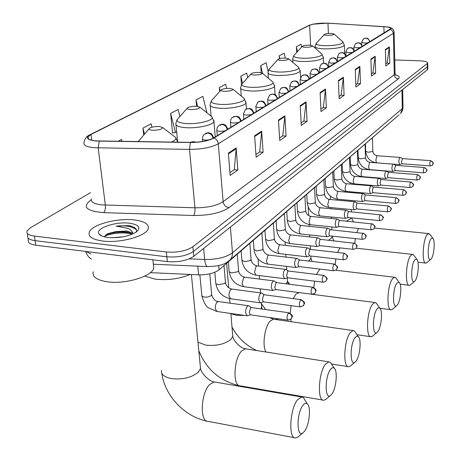 <?xml version="1.0" encoding="UTF-8"?>
<svg xmlns="http://www.w3.org/2000/svg" width="461" height="461" viewBox="0 0 461 461"><rect width="100%" height="100%" fill="white"/><g stroke="black" fill="none" stroke-linecap="round" stroke-linejoin="round"><path stroke-width="0.69" d="M387.62 124.66L219.061 269.8C214.336 273.269 207.519 274.952 198.599 274.842L150.338 272.641M28.046 237.968L28.369 240.054C27.597 242.642 30.063 244.359 35.768 245.2L167.355 261.594C178.321 262.413 187.137 260.644 193.793 256.287L427.359 69.795L427.796 68.879M90.535 192.64L30.455 227.751L26.986 231.053C26.202 233.594 28.668 235.271 34.385 236.09L166.34 252L166.847 256.806C177.837 257.607 186.665 255.849 193.338 251.533L427.324 66.77L427.768 65.86L427.324 66.77L193.338 251.533C186.665 255.849 177.837 257.607 166.847 256.806L35.076 240.648L166.847 256.806L167.355 261.594M27.677 235.559C26.899 238.124 29.366 239.824 35.076 240.648C29.366 239.824 26.899 238.124 27.677 235.559L27.349 233.439M102.63 241.028C120.044 243.425 146.419 236.118 148.188 228.725C149.203 224.184 144.552 221.257 134.243 219.937C117.267 217.805 91.606 224.634 89.267 232.223C88.039 236.631 92.494 239.57 102.63 241.028C120.044 243.425 146.419 236.118 148.188 228.725C149.203 224.184 144.552 221.257 134.243 219.937C117.267 217.805 91.606 224.634 89.267 232.223C88.039 236.631 92.494 239.57 102.63 241.028M96.447 140.91C90.097 140.317 87.302 138.957 88.057 136.831L91.03 134.439L309.619 25.24C313.918 23.626 320.032 22.946 327.95 23.2L383.892 26.634C388.583 26.974 390.87 27.666 390.749 28.709L213.57 137.972C208.222 140.807 200.541 142.27 190.526 142.363L96.447 140.91M96.182 141.043L190.376 142.501C200.639 142.409 208.516 140.905 213.996 138L390.438 29.354C391.844 28.375 390.951 27.585 387.77 26.986L328.117 23.148L312.662 24.197L309.325 25.234L90.638 134.41C85.072 137.724 86.922 139.937 96.182 141.043M179.905 116.535L178.113 109.464L170.639 113.429L172.581 133.096L173.031 132.843M166.34 252C177.347 252.784 186.198 251.038 192.882 246.756L427.733 63.157C427.681 61.872 424.927 61.088 419.475 60.812L394.737 59.942M359.874 66.338L360.467 83.81L355.915 87.008L355.287 69.363L359.874 66.338L359.839 66.943L355.31 69.939M375.156 56.254L375.64 73.138L371.422 76.105L370.909 59.054L375.156 56.254L375.121 56.841L370.921 59.619M389.349 46.889L389.741 63.226L385.817 65.986L385.402 49.494L389.349 46.889L389.315 47.454L385.413 50.036M306.058 101.835L307.084 121.335L301.275 125.421L300.197 105.707L306.058 101.835L306.041 102.515L300.232 106.358M284.869 115.82L286.085 136.099L279.735 140.565L278.456 120.05L284.869 115.82L284.852 116.524L278.496 120.724M261.664 131.131L263.104 152.257L256.132 157.155L254.622 135.776L261.664 131.131L261.652 131.863L254.668 136.479M236.141 147.969L237.847 170.011L230.166 175.411L228.374 153.092L236.141 147.969L236.136 148.736L228.431 153.83M343.37 77.223L344.085 95.323L339.163 98.787L338.409 80.496L343.37 77.223L343.341 77.857L338.432 81.101M325.489 89.019L326.348 107.793L321.012 111.545L320.107 92.569L325.489 89.019L325.466 89.67L320.136 93.197M268.095 71.38L266.141 62.748L260.724 65.623L261.197 72.648M285.313 58.069L284.224 53.148L279.193 55.821L279.366 58.703M301.673 47.051L301.062 44.216L296.371 46.705L296.688 52.479M206.897 112.749L202.869 96.326L196.006 99.968L196.57 106.278M152.009 127.213L151.116 123.79L142.945 128.129L143.688 134.969M122.056 141.366L121.548 139.481L118.108 141.308M247.718 77.598L246.67 73.08L240.826 76.18L241.455 84.645M226.645 88.431L225.642 84.242L219.321 87.596L219.649 91.572M326.348 107.793L323.138 107.615M320.896 109.176L323.265 107.528L325.466 89.67M344.085 95.323L340.979 95.168M339.065 96.505L341.1 95.087L343.341 77.857M237.847 170.011L234.136 169.706M229.941 172.633L234.274 169.608L236.136 148.736M263.104 152.257L259.531 151.986M255.947 154.487L259.67 151.894L261.652 131.863M286.085 136.099L282.639 135.868M279.573 138.006L282.772 135.776L284.852 116.524M307.084 121.335L303.764 121.134M301.137 122.96L303.891 121.041L306.041 102.515M389.741 63.226L386.917 63.122M385.765 63.929L387.027 63.048L389.315 47.454M375.64 73.138L372.73 73.022M371.359 73.979L372.845 72.942L375.121 56.841M360.467 83.81L357.459 83.671M355.834 84.807L357.575 83.591L359.839 66.943M219.321 87.596L220.145 91.019M196.006 99.968L197.59 106.364M170.639 113.429L175.514 132.526L172.564 132.901M176.672 131.869L175.514 132.526M142.945 128.129L144.5 134.036M240.826 76.18L242.503 83.326M260.724 65.623L262.476 73.287M279.193 55.821L279.804 58.587M296.371 46.705L297.449 51.649M93.243 271.736C92.033 276.704 96.649 280.04 107.079 281.757C125.012 284.57 152.038 276.479 153.761 268.141L153.329 264.222L207.513 266.579M136.226 232.056C137.101 230.004 136.11 228.293 133.252 226.921L128.584 225.613L116.103 226.074L127.697 228.339C130.498 229.463 132.169 231.013 132.722 232.984L126.838 230.967L115.469 231.653L126.954 231.952L130.325 232.984L132.313 234.176M132.722 232.984L133.229 233.767M112.161 237.778L123.41 236.77M107.909 237.507C119.537 238.262 129.045 236.395 136.439 231.906C141.158 227.544 138.807 224.64 129.374 223.187C115.279 221.297 94.401 228.662 99.138 234.119C100.463 235.807 103.391 236.937 107.909 237.507M115.469 231.653L107.96 233.646L104.434 236.499M116.103 226.074C125.749 225.279 132.514 226.518 136.404 229.797M104.428 236.51C110.133 233.162 124.499 231.774 132.209 234.217M129.449 225.723L131.074 226.126M105.598 234.995L105.65 234.972C112.801 232.177 120.851 231.439 129.806 232.765M304.542 431.225C309.458 425.036 311.261 406.435 307.199 403.773C305.954 402.822 304.548 403.329 302.992 405.294C296.337 413.189 296.492 438.613 303.102 432.752L304.542 431.225M298.267 436.717L295.737 437.95C288.183 439.558 289.704 408.798 297.673 399.647L301.563 396.99L303.465 397.659L305.43 400.874M159.316 126.504C155.144 126.389 151.905 126.948 149.595 128.193C148.361 129.253 149.301 129.939 152.412 130.25C158.757 130.204 162.168 129.287 162.647 127.501L159.316 126.504M144.76 276.116L155.288 279.153C167.741 280.444 179.392 278.882 190.243 274.462M331.816 394.12C336.271 388.56 337.89 370.569 334.156 368.126C333.096 367.308 331.914 367.722 330.612 369.365C324.677 376.366 324.728 400.632 330.612 395.394L331.816 394.12M326.036 399.186L323.847 400.257C317.053 401.681 318.447 372.223 325.599 364.057L328.86 361.85L330.479 362.438L332.093 364.933M196.622 106.278C192.681 106.191 189.684 106.693 187.639 107.782C186.572 108.715 187.535 109.315 190.531 109.58C196.386 109.534 199.515 108.733 199.93 107.194L196.622 106.278M356.088 361.096C360.139 356.071 361.62 338.651 358.18 336.403L356.745 336.121L355.166 337.423C349.847 343.67 349.801 366.881 355.074 362.173L356.088 361.096M350.717 365.809L348.816 366.749C342.673 368.022 343.969 339.745 350.429 332.421L353.189 330.566L354.572 331.084L355.898 333.038M229.647 88.374C225.919 88.305 223.136 88.754 221.309 89.716C220.375 90.552 221.355 91.076 224.242 91.301C229.67 91.249 232.569 90.552 232.926 89.209L229.647 88.374M377.83 331.517C381.535 326.958 382.895 310.069 379.72 307.988L378.487 307.735L377.138 308.841C372.344 314.448 372.217 336.691 376.965 332.433L377.83 331.517M372.805 335.936L371.14 336.761C365.561 337.907 366.783 310.714 372.644 304.11L375.006 302.537L376.199 302.992L377.282 304.531M259.099 72.4C255.555 72.36 252.956 72.763 251.314 73.622C250.496 74.365 251.481 74.832 254.265 75.022C259.324 74.97 262.015 74.354 262.338 73.172L259.099 72.4M397.422 304.871C400.816 300.716 402.078 284.322 399.14 282.397L396.915 283.117C392.57 288.171 392.374 309.527 396.679 305.655L397.422 304.871M392.686 309.037L391.228 309.763C386.139 310.806 387.303 284.604 392.645 278.623L394.674 277.274L395.711 277.683L396.598 278.911M285.52 58.074C282.149 58.046 279.712 58.414 278.219 59.181C277.505 59.855 278.49 60.27 281.175 60.431C285.912 60.374 288.425 59.826 288.713 58.783L285.52 58.074M415.159 280.737C418.288 276.94 419.464 261.007 416.744 259.226L414.814 259.837C410.855 264.412 410.601 284.956 414.52 281.412L415.159 280.737M410.676 284.691L409.391 285.33C404.735 286.281 405.853 261.001 410.739 255.561L412.497 254.403L413.402 254.766L414.134 255.746M309.36 45.149C306.139 45.132 303.851 45.472 302.491 46.163C301.857 46.768 302.837 47.143 305.43 47.281C309.884 47.224 312.241 46.728 312.506 45.8L309.36 45.149M431.3 258.777C434.187 255.296 435.299 239.801 432.77 238.147L431.087 238.671C427.468 242.832 427.163 262.626 430.741 259.37L431.3 258.777M427.036 262.545L425.901 263.116C421.625 263.992 422.708 239.559 427.191 234.591L428.724 233.589L430.125 234.701M330.981 33.428C327.898 33.422 325.737 33.734 324.492 34.362C323.927 34.915 324.901 35.249 327.408 35.364C331.603 35.301 333.827 34.857 334.069 34.028L330.981 33.428M249.101 306.046L248.381 305.712C246.566 306.473 245.644 308.87 245.615 312.904L247.194 315.802L250.467 314.84M248.658 305.758L251.452 307.568L250.582 307.879L249.268 312.737L250.404 314.828L287.912 320.165M262.055 293.294L261.393 292.994C259.681 293.715 258.811 296.037 258.771 299.955L260.286 302.825L263.485 301.874M261.652 293.035L264.401 294.781L263.6 295.075L262.338 299.788L263.427 301.869L300.197 306.876M274.381 281.158L273.782 280.893C272.163 281.579 271.333 283.826 271.293 287.635L272.739 290.482L275.874 289.537M276.738 282.628L275.978 282.893L274.773 287.468L275.811 289.531L311.878 294.239M286.131 269.599L285.584 269.362C284.051 270.019 283.261 272.197 283.215 275.897L284.598 278.721L287.67 277.787M285.808 269.403L288.465 271.033L287.773 271.287L286.615 275.736L287.612 277.781L322.988 282.207M297.339 258.581L296.838 258.367C295.386 258.99 294.637 261.105 294.585 264.706L295.916 267.507L298.918 266.579M299.679 259.992L299.022 260.217L297.91 264.551L298.861 266.573L333.58 270.74M308.046 248.058L307.591 247.868C306.208 248.462 305.493 250.513 305.441 254.023L306.715 256.8L309.654 255.884M307.787 247.903L310.357 249.43L309.757 249.655L308.686 253.867L309.602 255.878L343.681 259.802M318.286 238.003L317.865 237.83C316.551 238.4 315.871 240.394 315.814 243.811L317.035 246.566L319.917 245.655M320.597 239.357L320.02 239.559L318.989 243.662L319.865 245.65L353.328 249.355M328.082 228.379L327.696 228.23C326.446 228.777 325.794 230.713 325.737 234.044L326.907 236.775L329.736 235.876M330.381 229.711L329.84 229.895L328.843 233.9L329.684 235.871L362.548 239.363M337.469 219.171L337.112 219.033C335.925 219.557 335.297 221.447 335.239 224.697L336.363 227.394L339.14 226.507M339.745 220.473L339.238 220.646L338.282 224.547L339.089 226.501L371.376 229.803M346.47 210.337L346.142 210.216C345.007 210.723 344.407 212.561 344.344 215.731L345.427 218.41L348.147 217.529M348.729 211.616L348.251 211.778L347.323 215.587L348.101 217.523L379.829 220.64M355.103 201.872L354.803 201.757C353.72 202.241 353.143 204.039 353.08 207.133L354.117 209.784L356.791 208.914M357.344 203.122L356.895 203.272L356.001 206.995L356.854 208.896M363.401 193.735L363.124 193.632C362.087 194.104 361.533 195.85 361.464 198.881L362.467 201.509L365.089 200.644M365.619 194.968L365.193 195.107L364.328 198.743L365.147 200.627M371.37 185.921L371.117 185.829C370.125 186.284 369.595 187.99 369.526 190.946L370.488 193.551L373.064 192.698M373.571 187.126L373.168 187.258L372.332 190.814L373.116 192.681M379.04 178.407L378.804 178.321C377.853 178.759 377.346 180.43 377.277 183.322L378.199 185.898L380.734 185.051M381.218 179.588L380.838 179.715L380.031 183.184L380.78 185.04M386.422 171.175L386.203 171.094C385.292 171.521 384.802 173.152 384.733 175.981L385.621 178.534L388.116 177.698M386.318 171.117L388.554 172.322L387.436 175.848L388.156 177.681M393.538 164.214L393.331 164.139C392.461 164.548 391.988 166.139 391.913 168.916L392.772 171.44L395.221 170.616M395.665 165.349L394.564 168.784L395.261 170.599M400.39 157.501L400.2 157.431C399.364 157.829 398.909 159.385 398.834 162.105L399.658 164.606L402.073 163.788M402.499 158.613L401.439 161.972L402.107 163.77M197.781 266.158L198.599 274.842M218.693 265.553L219.061 269.8M387.038 125.156L387.044 125.455M85.89 251.447L90.886 253.942M193.793 256.287L192.882 246.756M35.768 245.2L34.385 236.09M427.359 69.795L427.289 63.733M189.217 258.846L204.661 259.491L203.647 248.421M228.898 260.966L230.5 259.543C225.706 263.611 221.845 266.222 207.807 266.596C206.223 266.493 205.174 264.13 204.661 259.491C216.889 259.601 226.161 257.371 232.482 252.795L230.385 227.071M399.099 114.801L230.5 259.543L232.131 256.489L232.482 252.795L402.315 108.583L401.946 90.085M402.672 89.503L403.012 108.047L402.361 110.796L400.54 113.567L403.018 106.992M91.03 134.439L91.762 140.213M390.438 29.354L392.518 30.875L393.36 33.353L218.318 143.815C211.668 147.422 202.062 149.278 189.506 149.387L94.493 147.739C86.582 146.967 83.101 145.238 84.046 142.547C84.715 138.853 86.507 136.341 89.422 135.004L90.638 134.41M91.324 198.76C90.46 201.866 93.917 203.912 101.702 204.886L194.968 207.802C207.283 207.813 216.67 205.762 223.141 201.653L394.288 74.705L395.037 73.247M99.207 141.175L98.187 147.906L105.333 205.122C105.609 208.556 105.073 211.063 103.725 212.648C86.167 211.063 81.879 206.88 90.852 200.103L91.14 199.93M395.325 74.74C399.18 75.881 400.16 77.252 398.264 78.848L228.869 207.704C225.648 207.052 223.741 205.036 223.141 201.653L218.318 143.815C217.932 141.043 216.491 139.107 213.996 138M394.12 32.109L393.36 33.353L394.288 74.705C394.576 77.131 395.901 78.508 398.264 78.848M228.869 207.704C220.831 212.924 209.081 215.523 193.614 215.5C194.721 213.875 195.17 211.311 194.968 207.802L189.506 149.387L190.376 142.501M309.325 25.234L90.558 134.433M87.878 137.511L88.063 136.877M193.614 215.5L103.725 212.648M383.892 26.634L384.059 33.077M327.95 23.2L328.405 33.503M309.619 25.24L310.616 45.236M128.573 225.613L117.705 226.172M200.241 365.665L200.512 368.42L198.311 372.142C191.557 377.68 182.568 379.829 171.354 378.59C164.243 377.121 160.947 374.361 161.454 370.304M215.61 382.169L214.284 381.944L209.795 384.376C200.673 392.945 199.498 422.651 208.274 421.389L294.458 437.708M149.047 128.826L138.225 141.602M177.906 142.178L177.612 141.083M171.388 142.08C175.088 140.496 176.494 138.951 175.595 137.447L174.01 136.226M232.58 333.995L232.765 336.202L230.926 339.319C224.847 344.252 216.468 346.182 205.785 345.128L197.965 342.183M246.554 348.965L245.557 348.81L241.777 350.844C233.548 358.525 232.5 387.027 240.435 385.892L322.879 400.09M187.189 108.289L178.28 118.368C175.243 121.03 177.854 122.759 186.117 123.56C198.368 124.539 214.976 120.085 211.939 116.766L210.729 115.803M177.001 119.825L175.848 123.415C175.266 125.646 178.551 127.063 185.702 127.674C197.078 128.573 213.034 125.098 213.944 121.612L213.841 120.304M244.883 315.468L236.487 315.284L230.88 313.785M274.283 319.306L273.534 319.202L270.319 320.919C264.689 326.227 261.934 345.917 265.997 352.008M220.94 90.131L212.291 99.801C209.64 102.169 212.296 103.696 220.26 104.376C231.762 105.171 246.86 101.339 244.134 98.424L243.201 97.657M211.242 100.976L210.095 104.434C209.634 106.451 212.89 107.718 219.874 108.249C230.627 108.992 245.24 105.949 245.99 102.889L245.915 101.841M261.462 305.603L261.594 307.383L260.961 308.887M299.275 292.654L295.95 294.043L293.161 298.613M291.058 305.631L290.223 313.186M290.672 319.531L291.208 321.72M287.416 280.006L287.508 281.458L286.085 283.815M251.003 73.962L242.619 83.239C240.296 85.366 242.976 86.72 250.651 87.296C261.485 87.953 275.309 84.622 272.849 82.035L272.123 81.424M241.748 84.202L240.613 87.527C240.256 89.359 243.477 90.5 250.283 90.955C260.477 91.566 273.955 88.887 274.572 86.184L274.52 85.337M319.865 269.097L316.384 274.451M314.535 281.147L313.855 287.526M314.206 293.778L314.362 294.619M310.87 256.817L310.933 258.016L309.792 259.958L308.478 261.018M277.966 59.463L269.835 68.384C267.783 70.297 270.463 71.501 277.874 71.997C288.102 72.538 300.843 69.611 298.613 67.312L298.042 66.822M269.103 69.185L267.991 72.371C267.714 74.042 270.889 75.074 277.528 75.466C289.681 75.495 297.241 74.065 300.22 71.184L300.186 70.487M339.982 247.88L337.475 252.484M335.839 258.898L335.291 264.291M332.237 236.141L331.223 238.395L328.474 240.204M302.272 46.4L294.389 54.974C292.574 56.709 295.247 57.792 302.404 58.213C312.091 58.656 323.899 56.069 321.864 54.012L321.415 53.614M293.772 55.648L292.677 58.708C292.47 60.235 295.605 61.169 302.076 61.509C313.566 61.503 320.666 60.212 323.368 57.637L323.345 57.066M358.589 228.495L356.722 232.436M355.264 238.591L354.809 243.149M351.415 217.851L350.758 218.739L346.32 221.119M324.302 34.563L316.661 42.821C315.047 44.4 317.698 45.368 324.613 45.731C336.253 45.576 342.367 44.308 342.944 41.934L342.586 41.617M316.131 43.386L315.065 46.325C314.915 47.731 317.992 48.578 324.302 48.872C335.21 48.843 341.895 47.667 344.355 45.351L344.344 44.878M289.128 312.812L288.943 312.783C294.781 316.672 291.6 316.125 291.467 318.753L291.928 316.966C291.594 314.903 290.39 313.63 288.309 313.14C286.725 316.332 286.65 318.684 288.09 320.193L291.467 318.753L291.075 319.196M190.491 142.357L192.617 141.994L194.058 142.311M199.855 274.883L201.872 295.962L204.039 297.068L207.554 297.08L211.011 295.806L211.639 294.291M218.341 301.552L216.48 302.716L215.327 305.971L215.212 308.593L216.895 311.469L246.929 315.762M251.262 307.539L288.943 312.783L288.309 313.14M301.315 299.702L301.154 299.679C306.963 303.494 303.678 303.136 303.632 305.487L304.099 303.736C303.782 301.719 302.606 300.474 300.566 300.007C299.051 303.108 298.982 305.401 300.353 306.893L303.632 305.487L303.246 305.925M213.086 138.254C212.296 135.194 210.481 133.442 207.629 132.987L204.004 134.503L202.782 136.485L202.448 138.703C202.275 139.418 203.278 139.873 205.456 140.069L208.787 139.994M214.838 272.249L215.771 283.29L216.163 283.918L218.416 284.731L224.824 283.463L225.417 282.063M231.906 289.087L230.177 290.188L229.002 293.87L228.961 295.91L230.569 298.763L260.05 302.796M264.228 294.758L301.154 299.679L300.566 300.007M312.904 287.238L312.765 287.22C317.992 290.349 315.566 290.603 315.203 292.879L315.664 291.156C315.364 289.185 314.212 287.969 312.218 287.52C310.772 290.534 310.702 292.775 312.011 294.256L314.817 293.311M227.21 129.581C226.46 126.585 224.68 124.868 221.879 124.435L218.324 125.928L217.137 127.853L216.808 130.014C216.653 130.699 217.65 131.131 219.805 131.316L225.037 130.918M228.351 261.819L229.117 271.546L229.515 272.151L231.75 272.929L237.98 271.713L238.539 270.423M244.826 277.217L243.644 277.706L242.048 283.832L243.587 286.661L272.537 290.453M276.565 282.599L312.765 287.22L312.218 287.52M323.939 275.373L323.824 275.361C329.655 279.7 326.123 278.392 326.215 280.876L326.676 279.187C326.388 277.251 325.264 276.07 323.311 275.638C321.922 278.565 321.859 280.755 323.109 282.224L325.835 281.302M240.636 121.318C239.916 118.391 238.181 116.719 235.433 116.305L231.941 117.768L230.782 119.647L230.46 121.75C230.321 122.407 231.313 122.822 233.445 122.995L238.544 122.603M241.132 250.836L241.852 260.039L244.457 261.681L250.519 260.511L251.043 259.318M257.146 265.899L256.051 266.366L254.518 272.324L255.993 275.125L284.425 278.698M288.315 271.016L323.824 275.361L323.311 275.638M241.189 120.984L241.184 120.972C238.585 114.898 238.251 117.348 237.144 116.276L233.473 116.645M334.461 264.067L334.358 264.055C340.097 268.325 336.599 266.965 336.709 269.437L337.17 267.778C336.893 265.882 335.798 264.723 333.885 264.314C332.554 267.155 332.485 269.305 333.683 270.757L336.334 269.858M253.417 113.458C252.72 110.594 251.026 108.963 248.335 108.566L245.425 109.528L243.46 113.884C243.333 114.512 244.318 114.91 246.428 115.071L251.401 114.697M253.325 240.36L253.994 249.372L256.581 250.945L262.482 249.827L262.977 248.715M268.907 255.106L267.893 255.544L266.418 261.341L267.835 264.124L295.755 267.489M299.529 259.969L334.358 264.055L333.885 264.314M344.5 253.279L344.413 253.268C349.939 257.255 346.695 255.993 346.724 258.517L347.179 256.892C346.914 255.031 345.848 253.902 343.969 253.51C342.69 256.276 342.627 258.379 343.773 259.814L346.355 258.938M265.599 105.961C264.931 103.155 263.277 101.564 260.632 101.184L257.774 102.14L255.849 106.387C255.734 106.992 256.719 107.367 258.8 107.522L263.657 107.154M264.977 230.35L265.588 239.184L268.164 240.694L273.915 239.616L274.376 238.585M280.144 244.791L279.205 245.2L277.781 250.853L279.141 253.608L306.577 256.783M310.236 249.418L344.413 253.268L343.969 253.51M354.094 242.97L354.013 242.964C359.471 246.952 356.238 245.557 356.29 248.093L356.739 246.491C356.491 244.67 355.443 243.569 353.599 243.189C352.371 245.886 352.308 247.943 353.408 249.361L355.921 248.508M277.222 98.81C276.577 96.067 274.958 94.511 272.365 94.142L269.552 95.087L267.674 99.23C267.57 99.812 268.55 100.175 270.607 100.319L275.35 99.962M276.11 220.779L276.675 229.445L279.239 230.892L284.84 229.855L285.278 228.892M290.891 234.926L290.021 235.317L288.649 240.821L289.952 243.552L316.914 246.549M320.464 239.334L353.599 243.189M363.268 233.116L363.199 233.11C368.581 237.023 365.36 235.698 365.435 238.124L365.884 236.551C365.642 234.764 364.616 233.687 362.807 233.324C361.631 235.946 361.568 237.962 362.617 239.368L365.072 238.533M288.327 91.975C287.704 89.29 286.12 87.769 283.578 87.417L280.807 88.351L278.963 92.396L281.884 93.439L286.512 93.093M286.771 211.622L287.289 220.116L289.836 221.511L295.299 220.514L295.72 219.615M301.183 225.487L300.37 225.855L299.051 231.226L300.301 233.934C292.885 232.5 288.551 228.005 287.312 220.45M330.255 229.693L362.807 233.324M372.05 223.689L371.987 223.683C377.277 227.532 374.107 226.184 374.182 228.587L374.632 227.037C374.401 225.285 373.398 224.23 371.624 223.879C370.488 226.437 370.425 228.414 371.433 229.809L373.825 228.99M298.947 85.441C298.348 82.807 296.792 81.326 294.297 80.986L291.571 81.908L289.767 85.867L292.66 86.864L297.189 86.524M296.982 202.846L297.46 211.184L299.99 212.521L305.326 211.559L305.718 210.723M311.048 216.44L310.288 216.791L309.014 222.029L310.218 224.714L336.271 227.388M339.63 220.456L371.624 223.879M380.463 214.653L380.411 214.647C385.627 218.479 382.48 217.039 382.567 219.448L383.01 217.926C382.791 216.203 381.812 215.172 380.066 214.832C378.977 217.333 378.913 219.269 379.881 220.646L382.215 219.845M309.112 79.188C308.53 76.607 307.009 75.155 304.554 74.832L301.874 75.742L300.105 79.609L302.981 80.566L307.406 80.237M306.772 194.433L307.216 202.615L309.723 203.906L314.932 202.978L315.307 202.195M320.51 207.767L319.796 208.095L318.568 213.213L319.727 215.869L345.347 218.399M348.62 211.599L380.066 214.832M388.162 206.159L388.485 205.986C393.625 209.749 390.507 208.32 390.611 210.683L391.049 209.19L390.582 207.675L389.389 206.545L388.162 206.159C387.107 208.597 387.05 210.498 387.978 211.864L390.26 211.075M318.845 73.201C318.286 70.671 316.793 69.248 314.379 68.937L311.745 69.836L310.005 73.616L312.863 74.532L317.197 74.215M316.171 186.359L316.574 194.398L319.064 195.637L324.158 194.738L324.509 194.006M329.586 199.44L328.923 199.751L327.736 204.753L328.849 207.387L354.048 209.778M395.93 197.838L396.235 197.671C401.249 201.267 398.241 200.062 398.321 202.275L398.759 200.8L398.46 199.596L397.417 198.386L395.93 197.838C394.916 200.218 394.858 202.085 395.751 203.434L397.976 202.661M328.18 67.456C327.638 64.972 326.181 63.583 323.806 63.278L321.208 64.171L319.508 67.871L322.343 68.752L326.584 68.441M325.195 178.603L325.57 186.498L328.042 187.69L333.015 186.826L333.349 186.14M363.124 193.632L338.253 191.436L337.694 191.741L336.542 196.628L337.613 199.233L362.404 201.503M403.392 189.84L403.68 189.69C408.671 193.574 405.628 191.909 405.732 194.196L406.17 192.75L405.876 191.569L404.85 190.376L403.392 189.84C402.413 192.168 402.355 194 403.214 195.337L405.392 194.582M337.141 61.941C336.616 59.504 335.182 58.144 332.854 57.856L330.295 58.731L328.624 62.356L331.436 63.203L335.591 62.898M333.868 171.152L334.213 178.908L336.663 180.055L341.532 179.22L341.849 178.574M371.117 185.829L346.655 183.749L346.119 184.037L345.007 188.814L346.038 191.396C339.175 190.18 335.233 186.088 334.219 179.127M410.567 182.158L410.837 182.014C416.001 186.394 412.578 184.025 412.854 186.434L413.287 185.005L413.004 183.847L411.996 182.677L410.567 182.158C409.616 184.435 409.558 186.232 410.388 187.552L412.52 186.814M345.75 56.645C345.237 54.254 343.831 52.923 341.543 52.64L339.025 53.511L337.377 57.06L340.172 57.873L344.24 57.573M342.212 163.978L342.529 171.601L344.961 172.714L349.726 171.901L350.032 171.296M378.804 178.321L354.734 176.356L354.227 176.626L353.149 181.3L354.14 183.858C347.381 182.677 343.514 178.661 342.535 171.809M417.464 174.765L417.718 174.633C422.639 178.43 419.539 176.742 419.706 178.966L420.132 177.56L419.856 176.419L418.87 175.272L417.464 174.765C416.548 176.995 416.49 178.759 417.286 180.067L419.372 179.341M354.025 51.557C353.524 49.206 352.146 47.898 349.893 47.627L347.415 48.486L345.796 51.972L348.568 52.75L352.556 52.456M350.251 157.074L350.533 164.571L352.953 165.643L357.615 164.854L357.903 164.283M386.203 171.094L362.513 169.233L362.035 169.492L360.986 174.068L361.943 176.603C355.281 175.451 351.484 171.509 350.544 164.761M424.108 167.648L424.351 167.522C429.128 171.117 426.154 169.821 426.304 171.774L426.73 170.391L426.46 169.268L425.491 168.144L424.108 167.648C423.221 169.832 423.163 171.567 423.93 172.858L425.976 172.143M361.983 46.659C361.499 44.354 360.145 43.069 357.926 42.81L355.483 43.657L353.892 47.074L356.647 47.823L360.554 47.535M357.99 150.424L358.249 157.795L360.646 158.832L365.21 158.065L365.487 157.529M393.331 164.139L370.004 162.37L369.555 162.618L368.535 167.101L369.457 169.608C362.899 168.495 359.165 164.617 358.255 157.973M430.505 160.797L430.735 160.676C435.582 164.727 432.43 162.681 432.66 164.848L433.081 163.488L432.816 162.381L431.865 161.281L430.505 160.797C429.646 162.929 429.589 164.635 430.326 165.914L432.332 165.211M369.647 41.945C369.175 39.681 367.849 38.419 365.665 38.165L363.256 39.006L361.695 42.354L364.421 43.075L368.258 42.798M365.446 144.016L365.688 151.266L368.068 152.263L372.54 151.525L372.805 151.012M400.2 157.431L377.236 155.755L376.804 155.991L375.813 160.382L376.706 162.866C370.241 161.782 366.57 157.973 365.694 151.427M91.56 259.036C89.157 257.981 87.135 255.434 85.481 251.395M427.802 69.208L427.733 63.157M88.057 136.831L88.27 138.519M387.77 26.986C391.798 27.383 393.919 29.245 394.132 32.558L395.048 73.777L395.671 75.258M309.821 25.015L309.17 25.286M102.307 236.234L99.138 234.119M153.761 268.141L152.839 259.785M107.96 233.646L105.65 234.972M161.788 373.249C164.888 395.93 184.544 416.6 206.753 421.089M307.199 403.773L303.465 397.659M191.401 274.514L200.512 368.42C200.708 372.246 208.579 381.38 214.284 381.944L301.563 396.99M138.041 141.596L138.294 141.17M177.762 142.172L175.595 137.447L162.647 127.501M303.102 432.752L297.869 437.045M198.795 350.729C206.505 369.492 220.001 381.143 239.282 385.69M334.156 368.126L330.479 362.438M230.857 313.463L232.765 336.202C232.874 340.011 240.106 348.366 245.557 348.81L328.86 361.85M177.537 140.755L175.987 124.816M215.235 136.946L213.944 121.612L211.939 116.766L199.93 107.194M226.639 263.289L228.696 287.762M229.607 298.601L229.993 303.165M330.612 395.394L325.645 399.514M231.992 327.005C237.669 337.659 245.938 345.514 256.789 350.567M358.18 336.403L354.572 331.084M269.109 317.491L273.534 319.202L353.189 330.566M211.08 115.999L210.193 105.557M246.428 108.894L245.99 102.889L244.134 98.424L232.926 89.209M331.701 364.057L348.084 366.633M261.243 302.566L262.044 309.037M258.074 258.909L258.592 266.078M259.278 275.54L259.537 279.084M260.246 288.845L260.54 292.885M355.074 362.173L350.343 366.126M261.312 303.528L265.743 309.556M275.799 318.442L278.029 319.842M379.72 307.988L376.199 302.992M297.864 292.407L375.006 302.537M241.247 96.049L240.682 88.437M275.102 94.62L274.572 86.184L272.849 82.035L262.338 73.172M357.045 334.732L370.581 336.68M287.289 277.908L287.508 281.458L288.298 284.097M285.042 242.071L285.25 245.361M285.814 254.38L285.981 257.1M286.563 266.377L286.794 270.008M376.965 332.433L372.448 336.236M287.52 281.412L289.739 284.281M399.14 282.397L395.711 277.683M335.856 270.238L394.674 277.274M268.371 78.261L268.037 73.115M300.555 77.425L300.22 71.184L298.613 67.312L288.713 58.783M380.002 308.276L390.801 309.706M310.823 256.016L310.933 258.016L312.051 261.439M308.196 207.07L308.651 215.598M309.135 224.559L309.227 226.316M309.694 234.937L309.804 236.966M310.276 245.811L310.472 249.447M396.679 305.655L392.351 309.319M416.744 259.226L413.402 254.766M356.203 248.208L412.497 254.403M292.885 62.379L292.712 59.319M323.622 63.186L323.368 57.637L321.864 54.012L312.506 45.8M400.148 284.201L409.063 285.29M332.179 236.136L333.643 240.763M330.347 196.132L330.502 199.527M330.871 207.577L330.929 208.764M331.303 217.016L331.373 218.462M331.759 226.921L331.891 229.86M414.52 281.412L410.371 284.95M432.77 238.147L429.519 233.911M374.488 228.086L428.724 233.589M315.151 48.123L315.088 46.838M344.684 53.707L344.355 45.351L342.944 41.934L334.069 34.028M417.977 262.217L425.653 263.087M351.697 217.874L353.362 221.822M350.285 182.879L350.331 184.06M350.631 191.805L350.66 192.531M350.965 200.454L351 201.405M351.311 209.519L351.403 211.864M430.741 259.37L426.753 262.787M216.607 311.429L208.775 307.954C206.39 307.135 204.073 303.113 201.826 295.881M209.79 273.828L211.691 294.896C213.051 298.953 215.178 301.16 218.076 301.511L248.381 305.712M190.537 142.334C192.923 141.533 194.559 141.498 195.452 142.242M230.321 298.728C222.254 296.861 217.425 291.79 215.834 283.503M224.011 265.548L225.464 282.616C226.247 285.964 228.316 288.108 231.676 289.053L261.393 292.994M202.69 141.406L202.488 139.153M205.589 133.333C207.704 132.653 209.012 132.52 209.507 132.941C210.717 134.18 210.844 131.287 213.725 137.874M243.368 286.633C235.421 284.84 230.69 279.873 229.175 271.731M237.236 254.184L238.579 270.924C239.317 274.203 241.334 276.289 244.624 277.188L273.782 280.893M276.727 282.622L274.018 280.933M217.281 135.69L216.843 130.417M219.885 124.775C222.012 124.113 223.291 123.992 223.706 124.407C224.893 125.669 224.899 122.672 227.797 129.218M255.803 275.102C247.978 273.385 243.339 268.521 241.892 260.505M249.845 243.35L251.078 259.774C251.781 262.989 253.74 265.023 256.967 265.882L285.584 269.362M230.898 127.311L230.488 122.119M267.668 264.101C259.958 262.447 255.411 257.682 254.023 249.799M261.865 233.018L263.006 249.136C263.675 252.288 265.588 254.27 268.751 255.089L296.838 258.367M299.662 259.981L297.051 258.402M243.863 119.336L243.483 114.224M246.41 108.9L249.931 108.531C251.009 109.62 251.222 106.998 253.925 113.141M278.997 253.59C271.402 252 266.942 247.332 265.617 239.576M273.356 223.147L274.404 238.971C275.038 242.06 276.905 243.996 280.006 244.774L307.591 247.868M256.218 111.729L255.872 106.693M258.748 101.524L261.577 101.051C262.908 102.198 263.202 99.259 266.072 105.667M289.825 243.541C282.351 242.008 277.977 237.432 276.704 229.803M284.333 213.714L285.301 229.25C285.906 232.281 287.733 234.171 290.776 234.914L317.865 237.83M320.579 239.351L318.05 237.864M268.014 104.474L267.691 99.513M270.515 94.476L273.459 94.05C274.681 95.197 274.831 92.275 277.666 98.539M294.844 204.684L295.737 219.943C296.314 222.917 298.094 224.761 301.079 225.475L327.696 228.23M330.358 229.699L327.869 228.258M279.28 97.542L278.98 92.661M300.301 233.934L326.803 236.764M281.757 87.751L284.714 87.348C285.866 88.454 286.022 85.665 288.742 91.722M310.12 224.703C302.865 223.28 298.653 218.871 297.478 211.49M304.911 196.029L305.735 211.023C306.283 213.944 308.023 215.748 310.956 216.434L337.112 219.033M339.728 220.462L337.279 219.061M290.055 90.915L289.779 86.103M292.51 81.315L295.605 80.963C296.63 82.006 296.803 79.465 299.333 85.204M319.64 215.863C312.495 214.486 308.357 210.164 307.228 202.898M314.569 187.736L315.318 202.471C315.848 205.341 317.548 207.104 320.43 207.761L346.142 210.216M348.706 211.605L346.297 210.239M300.37 84.565L300.117 79.828M302.802 75.16L305.822 74.815C306.819 75.829 306.98 73.334 309.469 78.969M328.774 207.381C321.732 206.05 317.675 201.809 316.586 194.657M323.829 179.778L324.521 194.26C325.028 197.078 326.693 198.8 329.523 199.434L354.803 201.757M357.321 203.111L354.947 201.78M388.485 205.986L357.24 203.105M310.253 78.485L310.017 73.823M387.932 211.858L356.745 208.908M312.662 69.259L315.589 68.919C316.574 69.922 316.73 67.439 319.185 72.994M337.55 199.227C330.612 197.942 326.624 193.781 325.581 186.74M365.596 194.957L363.256 193.66M396.235 197.671L365.521 194.945M319.732 72.654L319.513 68.061M338.253 191.436C335.475 190.831 333.845 189.143 333.361 186.371L332.727 172.132M395.751 203.434L365.049 200.639M322.118 63.601L324.924 63.255C325.915 64.258 326.071 61.768 328.497 67.26M373.548 187.114L371.243 185.852M403.68 189.69L373.479 187.108M328.831 67.058L328.63 62.529M346.655 183.749C343.918 183.167 342.321 181.513 341.86 178.793L341.278 164.784M346.038 191.396L370.488 193.551M403.214 195.337L373.024 192.692M331.188 58.167L333.902 57.827C334.888 58.818 335.014 56.317 337.44 61.757M381.195 179.577L378.925 178.344M410.837 182.014L381.132 179.571M337.567 61.682L337.383 57.222M354.734 176.356C352.043 175.791 350.481 174.172 350.037 171.498L349.507 157.714M354.14 183.858L378.199 185.898M410.388 187.552L380.694 185.051M339.907 52.952L342.535 52.612C343.491 53.591 343.601 51.079 346.027 56.473M417.718 174.633L388.496 172.316M345.952 55.965L345.802 52.116M362.513 169.233C359.868 168.691 358.335 167.101 357.909 164.473L357.425 150.908M361.943 176.603L385.621 178.534M417.286 180.067L388.076 177.692M348.286 47.938L350.913 47.616C351.824 48.561 351.939 46.146 354.284 51.396M395.647 165.338L393.44 164.162M424.351 167.522L395.59 165.332M354.008 50.226L353.898 47.212M370.004 162.37C367.405 161.846 365.901 160.29 365.492 157.702L365.054 144.356M369.457 169.608L392.772 171.44M423.93 172.858L395.181 170.61M356.347 43.115L358.86 42.787C359.759 43.686 359.955 41.375 362.231 46.509M402.476 158.601L400.304 157.455M430.735 160.676L402.424 158.596M361.781 44.959L361.695 42.481M377.236 155.755C374.678 155.248 373.203 153.72 372.805 151.179L372.407 138.035M376.706 162.866L399.658 164.606M430.326 165.914L402.032 163.782M364.109 38.47L366.23 38.102C367.261 39.11 367.296 36.304 369.878 41.801"/></g></svg>
